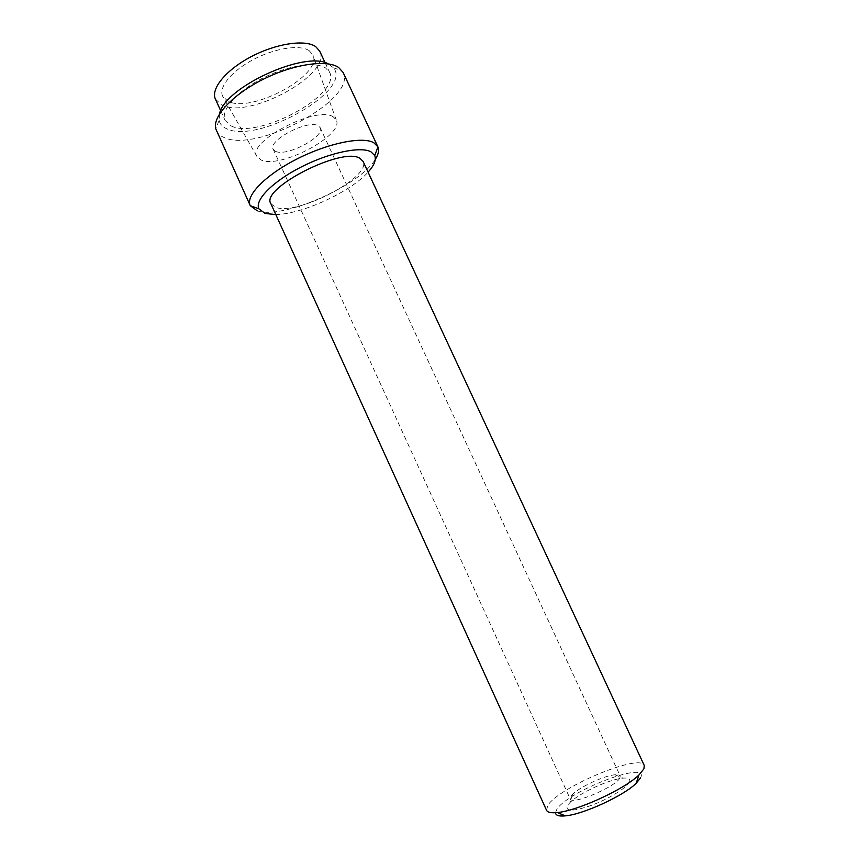 <?xml version="1.0" encoding="UTF-8"?>
<svg xmlns="http://www.w3.org/2000/svg" width="859" height="859" viewBox="0 0 859 859"><rect width="100%" height="100%" fill="white"/><g stroke="black" fill="none" stroke-linecap="round" stroke-linejoin="round"><path stroke-width="0.64" stroke-dasharray="4.29 3.22" d="M619.919 777.814C616.483 786.619 571.407 805.678 570.193 798.902L570.655 796.637L572.685 794.253C580.093 786.78 604.521 775.548 615.023 774.775C617.932 774.507 619.64 774.882 620.166 775.913L619.919 777.814M275.578 151.345L273.216 149.251C267.471 140.522 308.166 119.218 318.238 125.768L320.171 127.647C325.475 136.517 286.595 157.079 275.578 151.345M629.454 782.034C626.855 787.692 609.052 798.752 591.969 805.162C573.297 811.583 565.104 811.734 567.402 805.613L569.968 802.564C579.331 793.05 609.783 779.049 623.108 778.125C628.67 777.674 630.785 778.973 629.454 782.034M309.143 50.627C299.812 44.314 274.665 48.147 253.04 59.7C231.339 71.179 218.229 87.575 222.696 96.315L227.925 101.169C250.935 114.032 323.435 74.905 312.859 54.847L309.143 50.627M333.174 116.813C316.692 105.238 246.726 141.789 256.895 156.413L261.125 159.999C280.195 169.223 344.738 135.046 336.234 119.927L333.174 116.813M215.426 99.129L221.74 105.013C248.734 119.702 332.379 74.282 319.72 51.153M231.264 125.994C257.85 139.684 341.785 94.447 329.609 72.349L325.636 68.011C315.242 61.086 286.38 65.692 261.179 78.953C235.914 92.149 220.366 110.704 225.09 120.421L231.264 125.994M219.528 113.925L219.142 120.485C219.979 124.179 222.513 126.939 226.744 128.775C257.41 144.237 352.899 90.689 333.528 67.882L328.299 63.899M216.382 130.74C217.757 133.703 220.333 135.969 224.124 137.537C256.712 153.299 357.43 99.021 343.106 72.457M257.324 210.852C282.182 219.797 359.706 185.834 375.276 159.398M275.814 214.578C302.11 214.192 350.676 191.858 368.082 172.133M270.853 203.658L275.642 207.352C297.193 215.974 372.076 176.825 363.024 161.267M546.582 810.359L547.698 805.592C558.125 787.456 640.309 753.032 644.239 765.444M555.569 812.689L556.675 809.693C566.65 791.526 649.973 759.463 640.61 777.792M273.216 149.251L570.193 798.902M256.895 156.413L222.696 96.315M325.121 62.728L329.609 72.349M333.528 67.882L341.946 70.524M219.142 120.485L215.673 128.603M220.709 110.747L225.09 120.421M336.234 119.927L312.859 54.847M572.685 794.253L569.968 802.564M615.023 774.775L623.108 778.125M320.171 127.647L620.166 775.913"/><path stroke-width="1.29" d="M325.121 62.728L319.72 51.153L315.65 46.579C305.063 39.213 276.104 43.465 251 56.769C225.82 69.998 210.509 88.96 215.426 99.129L220.709 110.747M375.276 159.398C378.422 154.47 379.313 150.336 377.949 146.964L343.106 72.457L338.596 67.442C326.721 59.303 293.477 64.103 263.219 79.286C232.896 94.372 212.592 116.223 215.673 128.603L250.28 205.688L257.324 210.852M377.853 146.749L373.762 142.691C362.38 136.173 327.784 143.185 296.591 159.183C265.324 175.096 245.384 195.798 250.184 205.473M368.082 172.133C374.213 165.379 376.425 159.849 374.728 155.554L370.895 151.785C360.458 146.084 329.051 152.677 300.833 167.172C272.55 181.603 254.479 200.222 258.903 208.823L265.152 213.472L275.814 214.578M363.024 161.267L359.824 158.249C341.936 146.631 260.084 188.669 270.853 203.658L546.582 810.359C547.58 812.453 551.156 813.172 557.319 812.539C577.42 810.907 624.579 789.206 638.903 775.011L643.917 768.837L644.239 765.444L363.024 161.267M640.61 777.792L636.218 783.258C623.698 795.767 582.971 814.504 565.329 815.857C558.833 816.479 555.58 815.427 555.569 812.689M328.299 63.899C305.342 50.133 224.006 87.543 219.528 113.925M374.728 155.554L377.949 146.964M636.218 783.258L638.903 775.011M565.329 815.857L557.319 812.539M258.903 208.823L250.28 205.688"/></g></svg>

